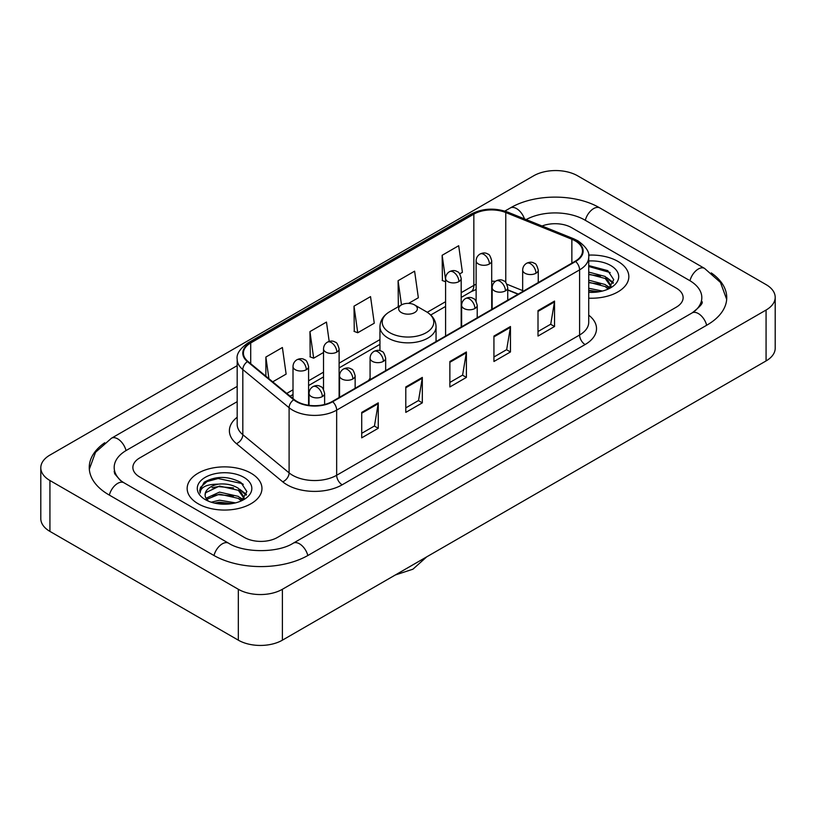 <?xml version="1.0" encoding="UTF-8"?>
<svg xmlns="http://www.w3.org/2000/svg" width="816" height="816" viewBox="0 0 816 816"><rect width="100%" height="100%" fill="white"/><g stroke="black" fill="none" stroke-linecap="round" stroke-linejoin="round"><path stroke-width="1.22" d="M370.076 378.216A41.29 23.837 0 0 0 368.618 380.48M518.109 294.178L507.736 289.976M617.885 261.375A37.393 21.593 0 0 0 588.591 255.122A37.393 21.593 0 0 1 617.885 261.375A37.393 21.593 0 0 1 628.84 276.644A37.393 21.593 0 0 0 617.885 261.375M251.002 473.198A37.393 21.593 0 0 0 210.242 468.517A37.393 21.593 0 0 0 187.16 488.468A37.393 21.593 0 0 0 198.115 503.737A37.393 21.593 0 0 0 238.864 508.409A37.393 21.593 0 0 0 261.956 488.468A37.393 21.593 0 0 0 251.002 473.198A37.393 21.593 0 0 0 210.242 468.517A37.393 21.593 0 0 0 187.16 488.468A37.393 21.593 0 0 0 198.115 503.737A37.393 21.593 0 0 0 238.864 508.409A37.393 21.593 0 0 0 261.956 488.468A37.393 21.593 0 0 0 251.002 473.198M575.188 240.863A24.929 14.392 180 0 1 582.491 251.042A24.929 14.392 180 0 1 575.188 261.222L332.255 401.482A24.929 14.392 180 0 1 294.209 399.554L247.921 361.396A24.929 14.392 180 0 1 243.413 353.144A24.929 14.392 180 0 1 250.716 342.965L473.841 214.139A24.929 14.392 180 0 1 505.767 212.527L571.863 239.251A24.929 14.392 180 0 1 575.188 240.863M575.637 240.608A25.551 14.749 0 0 0 572.22 238.955L506.124 212.231A25.551 14.749 0 0 0 473.402 213.894L250.277 342.71A25.551 14.749 0 0 0 247.411 361.6L293.689 399.758A25.551 14.749 0 0 0 332.693 401.737L575.637 261.477A25.551 14.749 0 0 0 575.637 240.608M361.723 412.386L361.723 437.835L378.257 428.288L378.257 402.849L361.723 412.386M361.723 433.316L374.452 425.972L378.185 403.696A6.232 3.601 -120 0 0 378.257 402.849M374.34 426.034L378.257 428.288M405.797 386.947L405.797 412.386L422.321 402.849L422.321 377.4L405.797 386.947M405.797 407.878L418.526 400.523L422.26 378.247A6.232 3.601 -120 0 0 422.321 377.4M418.414 400.595L422.321 402.849M538.009 310.61L538.009 336.059L554.533 326.512L554.533 301.073L538.009 310.61M538.009 331.541L550.739 324.197L554.472 301.92A6.232 3.601 -120 0 0 554.533 301.073M550.627 324.258L554.533 326.512M493.935 336.059L493.935 361.498L510.459 351.961L510.459 326.512L493.935 336.059M493.935 356.99L506.665 349.636L510.398 327.359A6.232 3.601 -120 0 0 510.459 326.512M506.552 349.707L510.459 351.961M449.871 361.498L449.871 386.947L466.395 377.4L466.395 351.961L449.871 361.498M449.871 382.429L462.601 375.085L466.324 352.808A6.232 3.601 -120 0 0 466.395 351.961M462.488 375.146L466.395 377.4M588.724 298.177A37.393 21.593 0 0 0 628.84 276.644A37.393 21.593 0 0 1 588.724 298.177M244.392 537.448A23.368 13.495 0 0 0 277.44 537.448L676.28 307.183A23.368 13.495 0 0 0 683.125 297.636A23.368 13.495 0 0 0 676.28 288.099L571.608 227.664A23.368 13.495 0 0 0 542.059 226.001A23.368 13.495 0 0 1 571.608 227.664L676.28 288.099A23.368 13.495 0 0 1 683.125 297.636A23.368 13.495 0 0 1 676.28 307.183L277.44 537.448A23.368 13.495 0 0 1 244.392 537.448L139.72 477.013L244.392 537.448M237.181 401.666L139.72 457.929A23.368 13.495 0 0 0 132.875 467.476A23.368 13.495 0 0 0 139.72 477.013A23.368 13.495 0 0 1 132.875 467.476A23.368 13.495 0 0 1 139.72 457.929L237.181 401.666M272.717 381.837L286.13 374.095L282.397 347.504L265.873 357.051L265.873 376.196M408.602 303.379L418.343 297.758L414.61 271.177L398.086 280.714L398.351 306.01M459.714 273.87L462.407 272.32L458.684 245.728L442.15 255.275L442.425 280.561M329.185 341.414L326.471 322.065L309.947 331.602L310.213 356.898M354.011 306.163L357.745 332.744L374.269 323.207L370.535 296.616L354.011 306.163L354.277 331.449M357.745 332.744L354.011 331.347M399.085 306.286L398.086 305.908M398.086 280.714L401.482 304.898M445.597 281.755L442.15 280.459M442.15 255.275L445.597 279.837M309.947 331.602L313.67 358.193L323.524 352.502M313.67 358.193L309.947 356.796M265.873 357.051L268.913 378.706M694.049 311.702A42.065 24.286 0 0 0 701.821 297.636A42.065 24.286 0 0 0 689.5 280.459L584.837 220.034A42.065 24.286 0 0 0 526.157 219.575M237.181 386.396L126.5 450.299A42.065 24.286 0 0 0 114.179 467.476A42.065 24.286 0 0 0 121.951 481.542M238.333 589.285A31.161 17.993 0 0 0 282.397 589.285L766.071 310.039A31.161 17.993 0 0 0 775.2 297.32A31.161 17.993 0 0 0 766.071 284.6L577.667 175.828A31.161 17.993 0 0 0 533.603 175.828L49.929 455.073A31.161 17.993 0 0 0 40.8 467.792A31.161 17.993 0 0 0 49.929 480.512L238.333 589.285L238.333 640.172A31.161 17.993 0 0 0 282.397 640.172L766.071 360.927A31.161 17.993 0 0 0 775.2 348.208L775.2 297.32M40.8 467.792L40.8 518.68A31.161 17.993 0 0 0 49.929 531.4L238.333 640.172M104.744 442.741A67.004 38.678 0 0 0 89.25 467.476A67.004 38.678 0 0 0 108.875 494.822L213.537 555.257A67.004 38.678 0 0 0 308.295 555.257L707.125 324.992A67.004 38.678 0 0 0 726.75 297.636A67.004 38.678 0 0 0 711.256 272.901M518.038 294.219L507.736 290.047M588.724 288.242L602.412 291.057M588.724 290.261L599.056 291.761M588.724 280.163L605.217 284.549L609.226 288.374M588.724 282.183L605.217 286.569L608.175 289.078M588.724 272.085L605.217 276.471L610.919 285.447L610.786 286.926M588.724 274.105L605.217 278.491L610.858 286.457M588.724 292.312A27.265 15.739 0 0 0 610.725 287.773A27.265 15.739 0 0 0 610.725 265.516A27.265 15.739 0 0 0 588.724 260.977M608.501 288.925L613.744 279.704L607.767 270.637L588.724 265.567M588.724 266.485L610.174 272.564M588.724 274.564L600.433 276.083M608.797 279.704L613.122 283.336M588.724 282.642L600.433 284.162M608.797 287.783L609.43 288.201M588.724 290.72L598.76 291.812M606.492 277.399L613.377 282.611M606.492 285.478L610.072 287.64M401.39 312.579A9.353 5.396 0 0 0 414.61 312.589A9.353 5.396 0 0 0 414.61 304.949L426.217 311.651A25.765 14.872 0 0 1 426.217 332.693A25.765 14.872 0 0 1 389.783 332.693A25.765 14.872 0 0 1 389.783 311.651C383.438 315.425 380.164 320.423 379.95 326.665A28.05 16.187 0 0 0 388.171 338.12A28.05 16.187 0 0 0 418.73 341.629A28.05 16.187 0 0 0 436.05 326.665C435.836 320.423 432.562 315.425 426.217 311.651L414.61 304.949A9.353 5.396 0 0 0 401.39 304.949A9.353 5.396 0 0 0 401.39 312.579M211.262 502.207L219.514 500.188L235.528 502.88M214.486 503.095L219.514 502.207L232.172 503.584M206.009 498.26L219.514 492.109L238.333 496.373L242.332 500.188M206.683 499.361L219.514 494.129L238.333 498.392L241.291 500.891M241.618 500.749L246.86 491.528L240.883 482.46C228.062 475.84 215.842 475.769 204.214 482.236L199.726 490.457L200.155 493.099C200.399 487.172 206.499 484.194 218.433 484.153A19.472 11.24 0 0 0 205.081 494.822A19.472 11.24 0 0 0 206.03 498.29L208.355 501.126M218.433 484.153C225.899 483.368 232.54 484.745 238.333 488.294L244.035 497.26L243.892 498.749M205.081 495.047L205.744 492.66L219.514 486.05L238.333 490.314L243.974 498.27M243.841 477.329A27.265 15.739 0 0 0 205.275 477.329A27.265 15.739 0 0 0 205.275 499.596A27.265 15.739 0 0 0 243.841 499.596A27.265 15.739 0 0 0 243.841 477.329M199.726 490.64L200.573 487.315L206.999 481.562L218.127 478.523L242.117 483.582L243.28 484.388M212.109 487.723L218.127 486.601L233.549 487.907M241.903 491.528L246.238 495.149M212.109 495.802L218.127 494.68L233.549 495.985M241.903 499.606L242.546 500.024M215.006 503.217L218.127 502.758L231.877 503.635M239.608 489.223L246.483 494.435M239.608 497.301L243.178 499.453M588.724 315.149A38.954 22.491 180 0 1 585.113 344.546L342.169 484.806A7.793 4.498 60 0 1 336.661 475.269L579.595 335.009A31.161 17.993 0 0 0 588.724 322.289L588.724 257.152A31.161 17.993 180 0 1 579.595 269.872A7.793 4.498 -120 0 0 575.637 261.477M342.169 484.806A38.954 22.491 180 0 1 287.079 484.806A38.954 22.491 180 0 1 282.713 481.807L236.436 443.649A38.954 22.491 180 0 1 237.181 417.251M292.587 475.269A31.161 17.993 0 0 0 336.661 475.269L336.661 410.132A31.161 17.993 180 0 1 289.099 407.725L242.821 369.566A31.161 17.993 180 0 1 237.181 359.244L237.181 424.381A31.161 17.993 0 0 0 242.821 434.704L289.099 472.862A31.161 17.993 0 0 0 292.587 475.269M588.724 257.152C589.764 252.277 586.184 246.85 577.983 240.863L573.893 238.874A7.793 3.652 112 0 0 572.22 238.955M573.893 238.874L507.797 212.15C494.884 207.58 482.633 208.243 471.046 214.139A7.793 4.498 60 0 1 473.402 213.894M250.277 342.71A7.793 4.498 -120 0 0 247.921 342.955C239.833 348.769 236.252 354.205 237.181 359.244M247.411 361.6A7.793 5.212 129.5 0 0 242.821 369.566L242.821 434.704A7.793 5.212 -50.5 0 1 236.436 443.649M507.797 212.15A7.793 3.652 112 0 0 506.124 212.231M293.689 399.758A7.793 5.212 129.5 0 0 289.099 407.725L289.099 472.862A7.793 5.212 -50.5 0 1 282.713 481.807M332.693 401.737A7.793 4.498 60 0 1 336.661 410.132L579.595 269.872L579.595 335.009A7.793 4.498 60 0 0 585.113 344.546M250.716 342.965L250.716 363.701M571.863 239.251L571.863 263.14M505.767 212.527L505.767 282.509M522.668 290.608L506.94 284.243M495.404 281.357A24.929 14.392 0 0 0 491.701 281.173M476.126 284.223A24.929 14.392 0 0 0 473.841 285.386L461.183 292.689M473.841 214.139L473.841 285.386A14.025 8.099 60 0 1 470.934 291.812L461.183 297.432M445.597 301.685L427.258 312.283M379.95 339.589L339.109 363.171M323.524 372.167L308.591 380.797M293.005 389.793L286.742 393.404M518.282 294.076L508.552 290.139A14.025 6.569 -68 0 1 507.736 289.66M449.871 362.304L466.324 352.808M493.935 336.865L510.398 327.359M538.009 311.416L554.472 301.92M405.797 387.753L422.26 378.247M361.723 413.192L378.185 403.696M307.826 555.523A12.464 7.201 -120 0 0 293.24 543.191C277.919 553.095 243.913 553.095 228.582 543.191L123.92 482.756L120.238 480.318L114.699 473.77L114.179 471.291M214.006 555.523A12.464 7.201 -60 0 1 222.35 543.803A12.464 7.201 -60 0 1 228.582 543.191M109.344 495.098A12.464 7.201 -60 0 1 117.688 483.378A12.464 7.201 -60 0 1 123.92 482.756M89.321 469.231L95.523 452.278L111.455 438.233A12.464 7.201 60 0 1 126.031 450.575M504.849 211.109L510.296 207.968A12.464 7.201 60 0 1 524.453 218.882M510.296 207.968C534.602 193.504 575.566 193.504 599.882 207.968A12.464 7.201 120 0 0 593.65 208.58A12.464 7.201 120 0 0 585.307 220.3M726.679 299.39L720.477 282.438L704.545 268.393A12.464 7.201 120 0 0 698.312 269.015A12.464 7.201 120 0 0 689.969 280.735M706.656 325.258A12.464 7.201 -120 0 0 692.08 312.926L293.24 543.191M282.397 640.172L282.397 589.285M49.929 531.4L49.929 480.512M766.071 360.927L766.071 310.039M535.969 273.238A7.793 4.498 0 0 0 538.254 270.065C537.02 265.557 535.786 263.344 534.551 263.435C532.297 261.844 529.635 261.803 526.565 263.313A7.793 4.498 60 0 1 530.461 263.701A7.793 4.498 -120 0 1 535.969 273.238A7.793 4.498 0 0 1 524.953 273.238A7.793 4.498 0 0 1 522.668 270.065C522.791 267.107 524.086 264.863 526.565 263.313M505.451 290.863A7.793 4.498 0 0 0 507.736 287.681C506.501 283.172 505.267 280.969 504.033 281.051C501.779 279.46 499.117 279.429 496.046 280.939A7.793 4.498 60 0 1 499.943 281.316A7.793 4.498 -120 0 1 505.451 290.863A7.793 4.498 0 0 1 494.435 290.863A7.793 4.498 0 0 1 492.15 287.681C492.272 284.733 493.568 282.479 496.046 280.939M474.932 308.479A7.793 4.498 0 0 0 477.217 305.296C475.983 300.798 474.749 298.585 473.515 298.676C471.26 297.085 468.598 297.044 465.528 298.554A7.793 4.498 60 0 1 469.424 298.942A7.793 4.498 -120 0 1 474.932 308.479A7.793 4.498 0 0 1 463.916 308.479A7.793 4.498 0 0 1 461.632 305.296C461.754 302.348 463.049 300.094 465.528 298.554M383.377 361.345A7.793 4.498 0 0 0 385.662 358.163C384.428 353.654 383.194 351.451 381.959 351.533C379.705 349.942 377.043 349.901 373.973 351.41A7.793 4.498 60 0 1 377.869 351.798A7.793 4.498 -120 0 1 383.377 361.345A7.793 4.498 0 0 1 372.361 361.345A7.793 4.498 0 0 1 370.076 358.163C370.189 355.205 371.494 352.961 373.973 351.41M352.859 378.961A7.793 4.498 0 0 0 355.144 375.778C353.899 371.28 352.675 369.067 351.441 369.148C349.187 367.567 346.525 367.526 343.454 369.036A7.793 4.498 60 0 1 347.351 369.424A7.793 4.498 -120 0 1 352.859 378.961A7.793 4.498 0 0 1 341.843 378.961A7.793 4.498 0 0 1 339.558 375.778C339.67 372.83 340.976 370.576 343.454 369.036M322.34 396.576A7.793 4.498 0 0 0 324.615 393.404C323.381 388.895 322.157 386.682 320.923 386.774C318.668 385.183 316.006 385.142 312.936 386.651A7.793 4.498 60 0 1 316.832 387.039A7.793 4.498 -120 0 1 322.34 396.576A7.793 4.498 0 0 1 311.324 396.576A7.793 4.498 0 0 1 309.04 393.404C309.152 390.446 310.457 388.202 312.936 386.651M489.416 263.986A7.793 4.498 0 0 0 491.701 260.804C490.467 256.306 489.233 254.092 488.009 254.174C485.744 252.593 483.082 252.552 480.012 254.062A7.793 4.498 60 0 1 483.908 254.449A7.793 4.498 -120 0 1 489.416 263.986A7.793 4.498 0 0 1 478.4 263.986A7.793 4.498 0 0 1 476.126 260.804C476.238 257.856 477.533 255.602 480.012 254.062M458.898 281.602A7.793 4.498 0 0 0 461.183 278.429C459.949 273.921 458.714 271.708 457.49 271.799C455.226 270.208 452.564 270.167 449.494 271.677A7.793 4.498 60 0 1 453.39 272.065A7.793 4.498 -120 0 1 458.898 281.602A7.793 4.498 0 0 1 447.882 281.602A7.793 4.498 0 0 1 445.597 278.429C445.72 275.471 447.015 273.227 449.494 271.677M336.824 352.084A7.793 4.498 0 0 0 339.109 348.901C337.875 344.403 336.641 342.19 335.407 342.281C333.152 340.69 330.49 340.649 327.42 342.159A7.793 4.498 60 0 1 331.316 342.547A7.793 4.498 -120 0 1 336.824 352.084A7.793 4.498 0 0 1 325.808 352.084A7.793 4.498 0 0 1 323.524 348.901C323.646 345.953 324.941 343.699 327.42 342.159M306.306 369.709A7.793 4.498 0 0 0 308.591 366.527C307.357 362.018 306.122 359.815 304.888 359.897C302.634 358.306 299.972 358.265 296.902 359.774A7.793 4.498 60 0 1 300.798 360.162A7.793 4.498 -120 0 1 306.306 369.709A7.793 4.498 0 0 1 295.29 369.709A7.793 4.498 0 0 1 293.005 366.527C293.128 363.569 294.423 361.325 296.902 359.774M471.046 214.139L247.921 342.955M508.552 290.139L507.736 289.823M476.126 289.496L470.934 291.812M445.597 306.428L430.746 315.007M379.95 344.332L339.109 367.914M323.524 376.91L308.591 385.54M293.005 394.536L290.129 396.199M111.455 438.233L237.181 365.65M701.821 301.451C703.555 302.716 700.312 306.541 692.08 312.926M599.882 207.968L704.545 268.393M610.919 286.783L610.919 285.447M426.737 556.838L412.927 569.201L395.321 574.984M436.05 341.557L436.05 326.665M379.95 350.656L379.95 326.665M401.39 304.949L389.783 311.651M538.254 282.55L538.254 270.065M522.668 291.547L522.668 270.065M507.736 300.166L507.736 287.681M492.15 309.162L492.15 287.681M477.217 317.791L477.217 305.296M461.632 326.777L461.632 305.296M385.662 370.648L385.662 358.163M370.076 379.644L370.076 358.163M355.144 388.263L355.144 375.778M339.558 397.259L339.558 375.778M324.615 404.491L324.615 393.404M309.04 405.328L309.04 393.404M491.701 309.417L491.701 260.804M476.126 301.318L476.126 260.804M461.183 327.043L461.183 278.429M445.597 336.039L445.597 278.429M339.109 397.525L339.109 348.901M323.524 389.426L323.524 348.901M308.591 405.266L308.591 366.527M293.005 398.575L293.005 366.527M244.035 498.596L244.035 497.26"/></g></svg>
